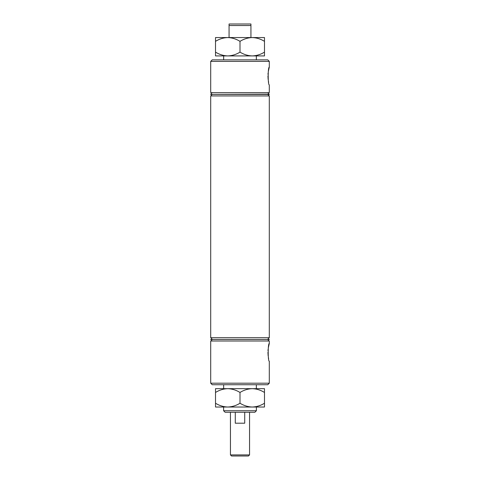 <?xml version="1.0" encoding="UTF-8"?>
<svg xmlns="http://www.w3.org/2000/svg" width="480" height="480" viewBox="0 0 480 480"><rect width="100%" height="100%" fill="white"/><g stroke="black" fill="none" stroke-linecap="round" stroke-linejoin="round"><path stroke-width="0.72" d="M210.702 61.386L269.298 61.386L267.768 59.856L212.232 59.856L210.702 61.386L210.702 92.646L269.298 92.646L269.298 84.888C267.828 85.41 267.828 66.648 269.298 67.176L268.284 71.604M268.092 73.074L267.99 74.298M267.936 76.026L268.14 79.422M268.374 81.006L268.626 82.284M269.298 343.518L269.298 341.004L210.702 341.004L210.702 383.196L212.232 384.726L267.768 384.726L269.298 383.196L269.298 361.224C267.828 361.752 267.828 342.99 269.298 343.518L268.284 347.94M268.092 349.416L267.99 350.634M267.936 352.368L268.14 355.764M268.374 357.348L268.626 358.626M210.702 383.196L269.298 383.196M254.868 412.278L225.132 412.278L223.602 410.742L256.398 410.742L254.868 412.278M269.298 94.176L210.702 94.398L269.298 94.398L267.768 92.646M212.232 92.646L210.702 94.176M269.298 61.386L269.298 67.176M227.76 55.92C223.458 55.776 219.378 54.51 215.514 52.134L215.514 55.92L264.486 55.92L264.486 52.134C260.676 54.498 256.596 55.764 252.24 55.92C247.944 55.776 243.864 54.51 240 52.134C236.19 54.498 232.11 55.764 227.76 55.92L222.51 55.92L223.656 55.92L223.656 59.856M252.24 55.92L257.49 55.92L256.344 55.92L256.344 59.856M212.232 94.398L210.702 95.928L210.702 337.722L269.298 337.722L267.768 339.258M267.768 94.398L269.298 95.928L210.702 95.928M212.232 339.258L210.702 337.722M267.768 341.004L269.298 339.474L210.702 339.474L212.232 341.004M223.656 384.726L223.656 388.662M256.344 384.726L256.344 388.662M223.602 407.028L223.602 410.742M252.24 407.028C247.944 406.884 243.864 405.624 240 403.242C236.19 405.606 232.11 406.872 227.76 407.028L264.486 407.028L264.486 403.242C260.676 405.606 256.596 406.872 252.24 407.028L257.49 407.028L256.398 407.028L256.398 410.742M269.298 339.474L210.702 339.474M269.298 95.928L269.298 337.722M229.068 25.53L229.068 24L250.932 24L250.932 25.53L229.068 25.53L229.068 37.554M250.932 37.554L250.932 25.53M248.46 456L231.54 456L230.448 454.908L249.552 454.908L248.46 456M235.284 412.278L235.284 423.204L244.716 423.204L244.716 412.278M256.398 388.662L252.24 388.662C256.542 388.806 260.622 390.072 264.486 392.454L264.486 388.662L252.24 388.662C247.89 388.824 243.81 390.084 240 392.454L240 403.242M215.514 403.242L215.514 407.028L227.76 407.028C223.458 406.884 219.378 405.624 215.514 403.242L215.514 392.454C219.324 390.084 223.404 388.824 227.76 388.662C232.056 388.806 236.136 390.072 240 392.454M252.24 388.662L215.514 388.662L215.514 392.454M264.486 403.242L264.486 392.454M222.51 37.554L227.76 37.554C232.056 37.698 236.136 38.964 240 41.34C243.81 38.976 247.89 37.71 252.24 37.554L257.49 37.554L252.24 37.554C256.542 37.698 260.622 38.964 264.486 41.34L264.486 37.554L222.51 37.554M215.514 41.34C219.324 38.976 223.404 37.71 227.76 37.554L215.514 37.554L215.514 52.134M240 52.134L240 41.34M264.486 52.134L264.486 41.34M249.552 412.278L249.552 454.908M230.448 412.278L230.448 454.908"/></g></svg>
